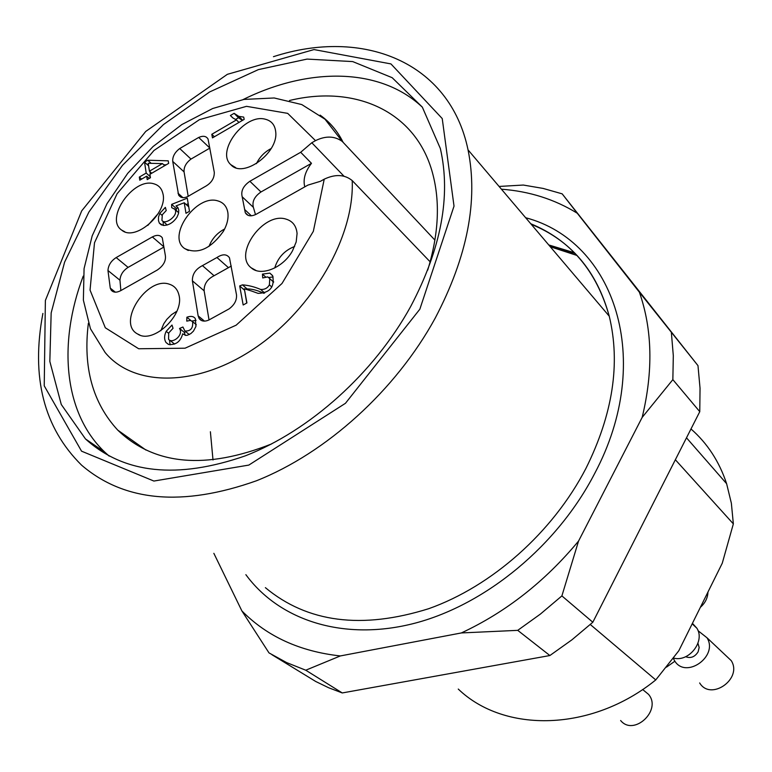 <?xml version="1.0" encoding="UTF-8"?>
<svg xmlns="http://www.w3.org/2000/svg" width="772" height="772" viewBox="0 0 772 772"><rect width="100%" height="100%" fill="white"/><g stroke="black" fill="none" stroke-linecap="round" stroke-linejoin="round"><path stroke-width="1.16" d="M458.269 689.068C504.145 733.265 591.487 731.981 655.756 679.929L678.81 650.767L722.264 563.213L733.352 523.879L675.355 459.745M549.847 246.229L575.198 253.477M548.757 244.946L574.503 252.772M210.389 431.76L213.004 459.977M158.347 213.39L147.799 225.424M176.894 311.193L171.538 314.667L166.8 319.396L163.751 323.806L160.837 330.725M271.657 443.91C205.68 469.926 154.371 465.323 117.74 430.11C92.688 402.916 82.894 367.298 88.375 323.256M289.49 100.514C355.159 84.476 415.944 111.255 432.542 173.073C440.32 201.781 438.708 234.138 427.707 270.132M671.379 332.655L673.309 355.689L672.856 379.631L642.169 417.401C653.315 371.129 652.388 329.393 639.38 292.202L697.984 365.638L700.04 388.219L699.77 411.669L672.856 379.631M501.433 189.198C529.341 191.273 554.614 199.282 577.263 213.226L562.17 193.849L543.131 188.426L523.329 185.048L499.088 186.448M305.76 670.212L340.336 655.939C299.941 651.51 267.122 636.504 241.887 610.922L269.003 652.9L286.624 662.588L305.76 670.212L342.257 692.947L328.621 687.736L315.719 681.483L272.014 654.762M697.984 365.638L562.17 193.849M461.338 632.943C505.901 612.157 544.964 581.538 578.537 541.095L561.891 595.907L540.361 614.107L517.732 630.348L461.338 632.943L340.336 655.939M561.891 595.907L592.828 622.232L571.898 639.843L549.876 655.534L517.732 630.348M639.38 292.202L577.263 213.226M213.844 553.321L241.887 610.922M578.537 541.095L642.169 417.401M342.257 692.947L549.876 655.534M592.828 622.232L699.77 411.669M109.161 456.107L104.915 452.267C63.854 413.3 57.697 343.588 83.222 276.106M243.064 99.588C308.935 66.961 380.268 67.376 422.419 107.26M410.665 306.532C374.082 373.108 309.746 430.834 245.245 455.876C177.193 479.451 123.935 473.805 85.489 438.95L61.277 404.489L49.833 361.431L51.164 312.94L64.597 262.142L88.915 212.01L122.516 165.314L163.471 124.553L209.579 91.984L258.359 69.615L307.063 59.087L352.707 61.586L392.166 77.692L422.323 107.125L440.368 148.562C451.099 195.924 441.198 248.584 410.665 306.532M419.843 309.205L345.451 403.302L248.835 465.082L153.898 481.053L81.543 451.166L44.236 385.846L45.374 300.462L81.687 210.891L145.744 131.433L227.354 74.324L314.011 49.572L390.941 63.922L442.231 118.56L454.023 206.134L419.843 309.205M273.452 56.684C362.483 27.724 449.748 61.403 468.044 149.884C478.331 200.672 467.398 256.729 435.254 318.035C395.833 390.256 326.373 453.067 256.391 480.792C182.597 506.943 124.34 501.742 81.62 465.198C43.763 427.746 30.861 377.161 42.904 313.422M162.438 163.596L148.214 163.268L149.44 171.181L162.438 163.596L164.706 165.671M149.44 171.181L151.727 173.237M169.493 340.105L170.081 344.823M196.078 320.351L192.025 321.027M185.801 331.748L184.344 332.365L185.232 335.318M174.559 344.09L170.023 340.384M163.133 221.352L163.307 225.453M188.223 203.779L186.235 204.57M177.994 207.822L176.286 208.498L176.315 210.631M177.975 212.107L174.366 208.691M167.167 225.019L163.259 221.41M242.379 120.442L238.509 117.73L235.431 119.525M188.204 196.397L184.064 171.886L172.735 161.416L178.631 195.123C181.198 198.549 185.135 198.5 190.452 194.978L204.522 186.901C211.2 183.36 214.462 178.477 214.278 172.243L208.054 139.047C206.249 136.046 203.132 135.515 198.684 137.455L179.731 148.533C174.761 152.345 172.426 156.639 172.735 161.416M209.907 148.099L198.684 137.455M179.731 148.533L190.983 159.08L209.83 148.127M190.983 159.08C186.042 162.863 183.746 167.128 184.064 171.886M116.176 257.568C111.043 260.926 108.302 265.24 107.964 270.518L110.271 288.12L111.207 290.137C113.378 292.627 116.524 292.82 120.654 290.687L157.343 269.997C163.828 265.481 166.434 260.299 165.169 254.442L162.284 237.795C160.132 234.91 156.822 234.62 152.345 236.927L116.176 257.568L128.094 267.382L163.403 247.349M128.094 267.382C122.989 270.702 120.287 274.986 119.969 280.236L107.964 270.518M120.857 290.571L119.969 280.236M231.291 266.05L214.076 275.729C207.272 279.184 203.962 284.212 204.126 290.812L192.392 280.825L198.153 315.873L199.118 318.45C201.193 321.287 204.368 321.837 208.633 320.129L229.081 308.897C234.476 304.872 236.946 300.163 236.493 294.759L229.467 257.771C226.717 253.959 222.539 253.863 216.951 257.51L202.447 265.626C195.605 269.119 192.247 274.185 192.392 280.825M209.038 319.946L204.126 290.812M166.154 164.832L163.712 164.754M149.951 171.645L150.328 174.057M150.405 177.454L148.996 178.264M273.134 276.926L268.878 277.495M272.477 281.095L273.664 281.828M263.792 293.302C257.645 290.349 252.077 288.902 247.088 288.94L246.558 289.066M244.521 289.905L246.741 303.029M182.925 327.019L184.884 331.005C190.655 331.304 193.232 328.197 192.624 321.683L190.443 320.399L186.766 321.123L186.882 317.224C190.887 315.787 193.695 316.269 195.326 318.662L195.943 326.421L193.454 331.12L190.858 333.581L187.403 335.241L185.772 335.386L182.665 333.842C180.571 341.62 175.881 345.152 168.585 344.447L166.028 342.507C164.089 339.371 164.137 335.646 166.173 331.352L171.992 325.051L173.044 328.303L168.73 332.935L168.576 339.236C171.886 344.312 184.016 335.395 179.529 328.467L182.925 327.019M179.529 328.467L184.344 332.365M186.882 317.224L190.829 320.467M166.221 210.563L162.323 214.713L161.937 220.252C164.648 225.8 179.22 215.214 174.848 209.318L171.702 207.649L171.654 204.368L187.278 198.172L189.487 211.306L185.984 213.304L184.228 202.756L176.026 205.912L178.033 207.88L178.757 210.254L178.486 213.632L176.962 217.221C173.092 222.79 168.489 225.52 163.133 225.434L159.36 223.156L158.492 220.686L158.511 217.019L159.804 213.371L165.362 207.369L166.221 210.563M176.026 205.912L177.772 207.475M184.228 202.756L188.735 206.828M171.654 204.368L176.286 208.498M238.838 116.389L243.701 117.083L244.164 119.399L212.464 137.879L211.808 134.289L236.435 119.921L233.105 118.097L230.384 115.52L234.119 113.33L238.838 116.389L242.697 120.258M234.119 113.33L238.509 117.73M230.384 115.52L232.469 117.595M236.435 119.921L238.953 122.439M211.808 134.289L214.355 136.769M169.55 284.279C174.433 285.901 177.55 289.413 178.892 294.817C184.797 314.725 153.078 344.746 137.599 333.987C116.369 323.15 147.037 275.7 169.55 284.279M260.984 191.967L311.473 163.317L300.684 152.277L249.867 181.275L260.984 191.967C254.442 196.522 251.913 201.646 253.39 207.369L255.493 214.626M249.867 181.275C243.286 185.869 240.729 191.031 242.186 196.773L245.284 212.715C247.465 216.266 251.141 216.758 256.304 214.201L307.883 185.116L320.467 181.285L324.24 179.162C335.309 173.951 344.621 174.414 352.196 180.561L430.149 261.833M271.175 148.523C264.603 151.93 259.691 156.977 256.429 163.654M265.269 119.216C244.676 113.281 215.6 151.621 230.867 164.716C243.064 178.882 278.702 152.837 275.7 131.751C274.948 124.958 271.474 120.779 265.269 119.216M153.966 183.842C158.675 185.184 161.637 188.387 162.853 193.434C168.431 212.628 135.496 242.032 121.802 230.181C104.22 219.036 133.517 176.971 153.966 183.842M146.68 176.18L139.79 180.194L139.327 177.077L146.197 173.063L144.528 162.13L147.751 160.238L168.238 160.827L168.653 163.375L149.913 174.298L150.444 177.734L147.201 179.615L146.68 176.18L149.208 178.448M147.751 160.238L151.167 163.336M144.528 162.13L148.61 165.816M146.197 173.063L150.299 176.749M139.327 177.077L141.623 179.123M251.45 290.986L244.309 288.767L246.924 302.933L243.17 304.988L239.687 285.939L242.447 284.858C248.459 285.293 254.548 286.837 260.695 289.471C264.671 289.664 267.566 288.13 269.389 284.858L269.775 278.653L267.73 276.897L262.731 277.939L262.441 274.108L269.843 273.105L272.699 275.865C274.755 287.087 269.882 292.916 258.089 293.37L251.45 290.986M262.441 274.108L265.5 276.858M242.447 284.858L247.088 288.94M239.687 285.939L244.328 290.011M304.786 186.872C302.875 179.451 305.104 171.596 311.473 163.317M292.54 250.755L296.178 241.954L297.075 233.501C296.351 225.897 292.656 221.091 285.978 219.103C263.426 211.605 232.874 254.384 251.276 267.865C260.994 276.849 283.44 267.672 292.54 250.755M223.388 231.33C227.132 224.671 228.628 218.428 227.856 212.599C226.785 206.433 223.465 202.534 217.897 200.913C196.406 193.733 166.501 236.251 184.556 248.487C197.719 254.731 210.669 249.018 223.388 231.33M300.684 152.277L311.801 142.752L315.507 140.639C325.688 135.669 334.614 135.93 342.266 141.44L434.925 240.121M550.291 246.75L577.147 255.513M620.63 720.517C633.812 736.749 662.231 710.105 648.509 694.337L643.78 690.438M700.378 607.294C705.203 603.048 707.731 597.962 707.963 592.028M733.352 523.879L731.364 503.219L726.616 483.697C719.282 461.569 707.403 443.321 690.988 428.971M590.3 624.519L655.756 679.929M666.429 667.172L674.892 661.208M692.426 623.322L696.913 628.263C705.376 641.378 688.769 662.54 673.512 658.034M697.946 643.288L699.162 647.496L698.139 651.79C694.896 656.953 690.728 658.603 685.652 656.721M673.281 658.342L674.603 660.784C685.758 679.582 718.742 656.277 706.998 637.778L698.042 630.705M699.664 682.959C710.703 701.42 742.857 678.829 731.258 660.658L724.898 654.666M274.736 267.981C277.901 257.587 284.53 250.417 294.643 246.471M224.642 228.985C217.26 232.855 212.039 238.673 208.98 246.432M525.645 217.723C614.367 241.096 655.225 359.607 594.701 473.448C557.606 545.331 486.331 604.254 415.404 623.062C344.36 641.773 279.696 620.784 245.863 574.667M530.769 223.755C570.421 240.111 596.582 270.924 609.243 316.182C620.64 363.419 612.862 414.178 585.909 468.459C552.771 532.352 491.967 586.266 428.721 608.693C361.846 629.634 307.401 622.628 265.385 587.666M184.884 331.005L189.265 334.556M166.173 331.352L168.557 333.263M159.804 213.371L162.014 215.32M177.956 193.164L182.945 197.671M163.297 246.326L152.345 236.927M110.271 288.12L115.337 292.173M202.447 265.626L214.076 275.729M228.493 267.701L216.951 257.51M198.153 315.873L204.474 321.113M253.39 207.369L242.186 196.773M244.618 209.482L251.373 215.813M269.843 273.105L272.535 275.546M269.389 284.858L271.821 287.03M260.695 289.471L264.68 293.003M315.507 140.639L287.686 113.368L246.519 106.333L199.398 119.67L153.956 150.492L117.093 193.733L94.493 242.794L90.054 290.098L105.31 327.782L138.68 348.761L185.077 348.201L236.184 325.157L282.002 283.478L313.335 231.339L324.24 179.162M343.058 142.212C337.47 131.008 329.827 121.986 320.119 115.144M342.228 141.353L324.993 119.206L301.775 104.567L274.205 97.976L243.962 99.424L212.667 108.524L181.874 124.543L153.088 146.526L127.727 173.314L107.057 203.567L92.186 235.846L84.071 268.608L83.376 300.163L90.449 328.737L105.127 352.505C133.942 387.37 197.41 387.332 255.349 347.796C313.335 308.52 354.724 235.894 352.196 180.561M311.801 142.752L343.945 176.161M117.74 430.11L145.985 450.076M85.489 438.95L104.915 452.267M468.044 149.884L609.243 316.182C596.891 271.049 570.884 240.42 531.242 224.314M166.028 342.507L168.373 344.36M192.624 321.683L196.32 324.722M159.36 223.156L161.473 224.999M174.848 209.318L178.679 212.744M139.771 335.009L137.599 333.987M180.928 197.207L178.631 195.123M111.207 290.137L113.146 291.681M199.118 318.45L201.753 320.641M248.111 215.369L245.284 212.715M235.73 167.678L230.867 164.716M124.794 231.764L121.802 230.181M269.775 278.653L273.626 282.137M642.642 689.502L648.509 694.337M686.491 437.811L726.616 483.697M692.185 623.805L696.913 628.263M706.998 637.778L731.258 660.658M256.043 270.49L251.276 267.865M188.31 250.504L184.556 248.487"/></g></svg>
